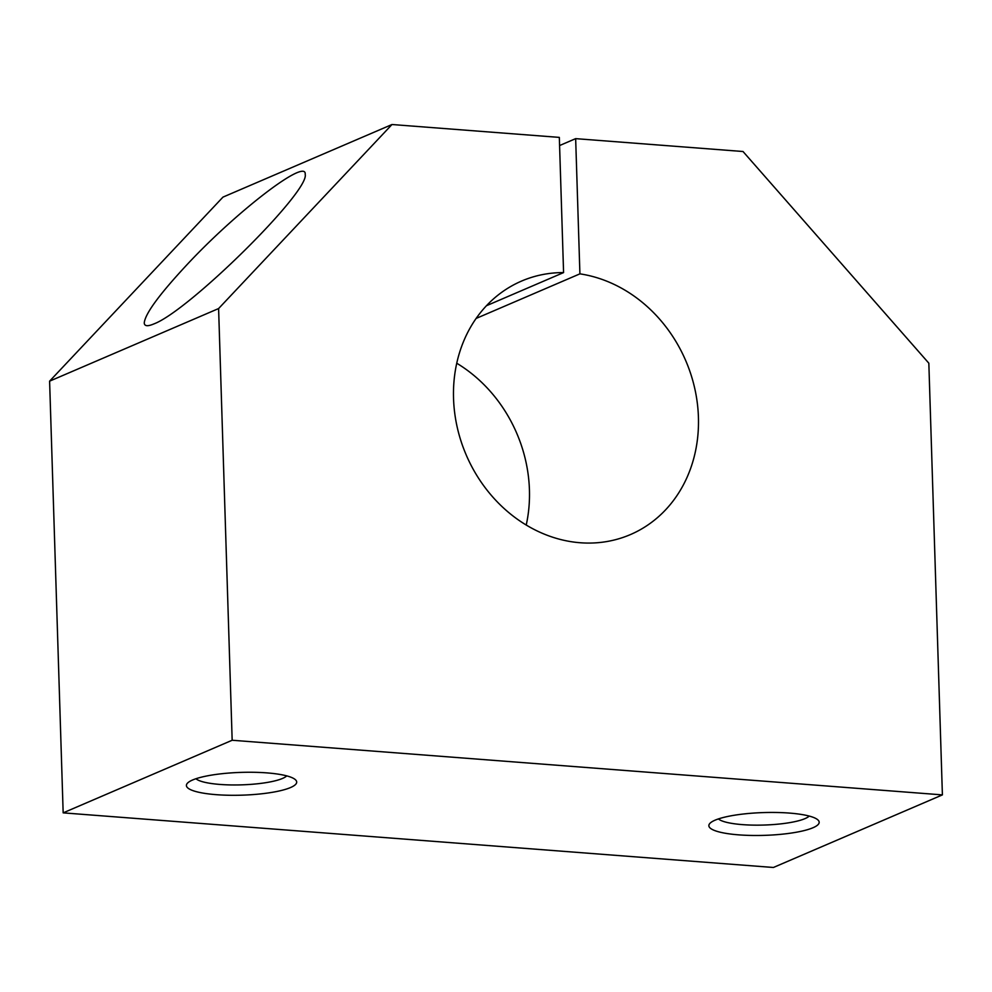 <?xml version="1.0" encoding="UTF-8"?>
<svg xmlns="http://www.w3.org/2000/svg" width="992" height="992" viewBox="0 0 992 992"><rect width="100%" height="100%" fill="white"/><g stroke="black" fill="none" stroke-linecap="round" stroke-linejoin="round"><path stroke-width="1.49" d="M579.911 273.854A137.95 119.462 66.8 0 1 695.702 392.993A137.95 119.462 66.8 0 1 630.428 534.576A137.95 119.462 66.8 0 1 466.215 454.981A137.95 119.462 66.8 0 1 521.532 281.083A137.95 119.462 66.8 0 1 563.58 272.589L559.327 137.392L391.976 124.521L218.6 308.562L232.165 740.255L942.4 794.89L928.834 363.196L743.02 151.516L575.658 138.644L579.911 273.854L476.098 318.444M575.658 138.644L559.587 145.551M218.6 308.562L49.6 381.164L63.166 812.857L773.4 867.479L942.4 794.89M232.165 740.255L63.166 812.857M563.58 272.589L486.427 305.734M391.976 124.521L222.977 197.11L49.6 381.164M186.707 264.988C236.939 211.011 306.937 157.517 305.201 174.406C309.802 191.444 188.505 311.24 153.797 323.95C147.61 326.579 144.423 326.232 144.249 322.896C145.216 313.67 159.365 294.376 186.707 264.988M216.194 794.666A55.18 11.396 178.2 0 0 275.193 791.802A55.18 11.396 178.2 0 0 295.38 779.687A55.18 11.396 178.2 0 0 241.192 772.384A55.18 11.396 178.2 0 0 187.562 783.072A55.18 11.396 178.2 0 0 216.194 794.666M195.957 778.732A46.475 9.598 178.2 0 0 219.926 784.436A46.475 9.598 178.2 0 0 286.725 775.88M738.668 834.855A55.18 11.396 178.2 0 0 797.667 831.99A55.18 11.396 178.2 0 0 817.854 819.863A55.18 11.396 178.2 0 0 763.666 812.572A55.18 11.396 178.2 0 0 710.036 823.248A55.18 11.396 178.2 0 0 738.668 834.855M718.431 818.921A46.475 9.598 178.2 0 0 742.4 824.625A46.475 9.598 178.2 0 0 809.199 816.069M526.231 525.028A137.95 119.462 66.8 0 0 456.729 363.221"/></g></svg>
